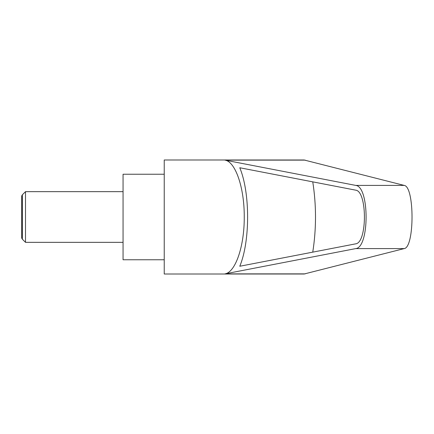 <?xml version="1.0" encoding="UTF-8"?>
<svg xmlns="http://www.w3.org/2000/svg" width="434" height="434" viewBox="0 0 434 434"><rect width="100%" height="100%" fill="white"/><g stroke="black" fill="none" stroke-linecap="round" stroke-linejoin="round"><path stroke-width="0.65" d="M22.362 239.205L21.7 238.054L21.7 195.946L22.362 194.795L22.362 239.205L25.503 242.34L25.503 191.66L123.055 191.66M164.231 217L164.231 274.011L304.098 274.011L404.184 248.595C414.644 247.57 414.644 186.43 404.184 185.405L304.098 159.989L164.231 159.989L164.231 217M224.958 160.13L355.734 185.405C369.546 186.43 369.546 247.57 355.734 248.595L224.958 273.87C235.505 272.373 244.451 246.018 244.25 217C244.451 187.982 235.505 161.627 224.958 160.13L305.205 160.13M164.231 174.24L123.055 174.24L123.055 259.76L164.231 259.76M355.614 190.146C367.354 191.014 367.354 242.986 355.614 243.854L239.774 266.248C250.217 241.434 250.217 192.566 239.774 167.752L355.614 190.146M312.762 181.862C316.419 205.287 316.419 228.713 312.762 252.138M224.958 273.87L305.205 273.87M355.734 185.405L404.184 185.405M355.734 248.595L404.184 248.595M22.362 194.795L25.503 191.66M25.503 242.34L123.055 242.34"/></g></svg>

